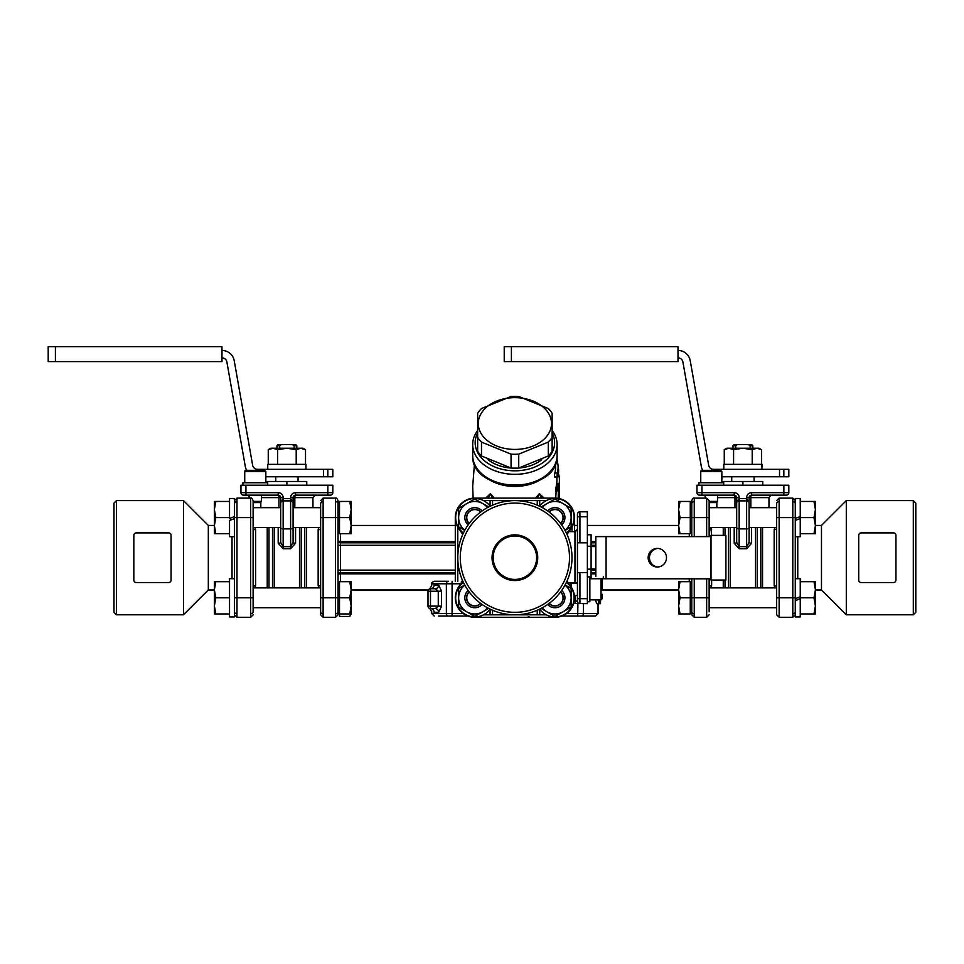 <?xml version="1.0" encoding="UTF-8"?>
<svg xmlns="http://www.w3.org/2000/svg" width="964" height="964" viewBox="0 0 964 964"><rect width="100%" height="100%" fill="white"/><g stroke="black" fill="none" stroke-linecap="round" stroke-linejoin="round"><path stroke-width="1.45" d="M800.241 598.813L800.241 616.936L795.276 616.936L795.276 600.62L800.241 598.813L795.276 600.62L795.276 520.403L800.241 518.596L795.276 520.403L795.276 518.415L800.241 516.608L799.276 517.596L813.965 517.596L815.411 509.534L813.965 501.461L815.411 501.461L815.411 533.731L813.965 533.731L815.411 525.669L813.965 517.596M913.318 614.803L915.8 612.321L915.8 503.1L913.318 500.617L913.318 614.803L846.296 614.803L846.296 500.617L913.318 500.617M776.659 611.742L776.659 608.609L776.659 611.742M776.659 597.813L776.659 614.815L779.141 617.297L779.141 597.813L776.659 597.813L776.659 503.666A2.482 2.036 180 0 1 779.141 501.629M776.659 528.26A2.482 1.506 -0 0 1 774.176 529.778L774.887 527.525L774.176 529.778L774.176 585.642A2.482 1.506 180 0 1 776.659 587.148M774.176 585.642L774.899 587.883L774.176 585.642M815.881 589.98L821.473 589.98L821.473 525.44L846.296 500.617M860.25 533.068L861.189 532.887A2.482 2.482 0 0 0 858.707 535.369L858.9 534.405M895.749 534.405L895.942 535.369A2.482 2.482 0 0 0 893.459 532.887L894.399 533.068M858.707 535.369L858.707 580.051A2.482 2.482 0 0 0 861.189 582.533L893.459 582.533A2.482 2.482 0 0 0 895.942 580.051L895.942 535.369M893.459 532.887L861.189 532.887M253.122 501.376L253.122 502.593L260.28 502.593L261.497 501.376L253.122 501.376M250.64 613.779A2.482 2.036 -0 0 0 253.122 611.742L253.122 500.81M230.504 520.042L234.505 518.596L229.54 520.403L230.504 520.042L230.504 518.054L234.505 516.608L229.54 518.415L229.54 498.484L234.505 498.484L234.505 616.936L229.54 616.936L229.54 578.701L234.505 578.701M116.463 500.617L113.981 503.1L113.981 612.321L116.463 614.803L116.463 500.617L183.485 500.617L183.485 614.803L116.463 614.803M253.122 587.148A2.482 1.506 180 0 1 255.605 585.642L254.894 587.883L255.605 585.642L255.605 529.778A2.482 1.506 0 0 1 253.122 528.26M255.605 529.778L254.894 527.525M213.9 525.44L208.32 525.44L208.32 589.98L183.485 614.803M134.032 581.015L133.839 580.051A2.482 2.482 0 0 0 136.322 582.533L135.382 582.34M136.322 582.533L168.592 582.533A2.482 2.482 0 0 0 171.074 580.051L171.074 535.369A2.482 2.482 0 0 0 168.592 532.887L136.322 532.887A2.482 2.482 0 0 0 133.839 535.369L133.839 580.051M514.897 579.424A21.726 21.726 0 0 1 496.086 546.841A21.726 21.726 0 0 1 533.707 546.841A21.726 21.726 0 0 1 514.897 579.424M514.897 580.557A22.847 22.847 0 0 1 492.05 557.71A22.847 22.847 0 0 1 514.897 534.863A22.847 22.847 0 0 1 537.743 557.71A22.847 22.847 0 0 1 514.897 580.557M514.897 503.1A54.611 54.611 0 0 1 562.193 585.015A54.611 54.611 0 0 1 467.6 585.015A54.611 54.611 0 0 1 514.897 503.1M567.013 534.405L570.965 528.778A19.485 19.485 0 0 0 554.999 498.111L474.782 498.111A19.485 19.485 0 0 0 458.816 528.778L462.768 534.405M462.768 581.003L458.816 586.642A19.485 19.485 0 0 0 474.782 617.297A19.485 19.485 0 0 1 458.816 586.642A19.485 19.485 0 0 0 474.782 617.297L554.999 617.297A19.485 19.485 0 0 0 570.965 586.642L567.013 581.003M490.074 506.293L492.556 505.16L490.074 506.293L490.074 500.617L514.897 500.617A57.093 57.093 0 0 0 457.792 557.71A57.093 57.093 0 0 0 514.897 614.803A57.093 57.093 0 0 0 571.989 557.71A57.093 57.093 0 0 0 514.897 500.617L539.72 500.617L539.72 506.293L537.237 505.16L539.72 506.293M539.72 609.128L539.72 614.803L490.074 614.803L490.074 609.128M571.218 587.016L571.218 583.1L570.001 585.269M286.886 448.236L277.572 449.67L272.908 448.236L300.852 448.236L296.201 449.67L286.886 448.236M268.257 449.67L270.751 448.236L272.908 448.236L268.257 449.67L268.257 464.371M300.852 448.236L303.021 448.236L305.516 449.67L300.852 448.236M305.516 464.371L305.516 449.67M296.201 464.371L296.201 449.67M277.572 464.371L277.572 449.67M279.668 448.236L279.668 445.754L281.512 444.512L292.261 444.512L294.092 445.754L296.816 445.754L296.816 448.236M294.092 445.754L294.092 448.236M276.957 448.236L276.957 445.754L279.668 445.754M229.54 533.731L214.37 533.731L214.37 525.669L215.816 533.731M229.54 517.596L215.816 517.596L214.37 525.669L214.37 501.461L215.816 501.461L214.37 509.534L215.816 517.596M229.54 501.461L215.816 501.461M214.37 581.678L215.816 581.678L214.37 589.751L215.816 597.813L214.37 605.886L215.816 613.947L214.37 613.947L214.37 581.678M229.54 581.678L215.816 581.678M229.54 597.813L215.816 597.813M229.54 613.947L215.816 613.947M549.01 511.92A8.254 8.254 0 0 1 563.253 517.596A8.254 8.254 0 0 1 560.674 523.585M564.976 530.284A16.135 16.135 0 0 0 571.134 517.596L571.134 526.91L565.049 530.429M563.072 503.618L571.134 508.281L571.134 517.596A16.135 16.135 0 0 0 546.937 503.618L554.999 498.966L563.072 503.618M541.105 506.992L546.937 503.618A16.135 16.135 0 0 0 542.31 507.63M561.663 524.958A9.929 9.929 0 0 0 558.566 508.329A9.929 9.929 0 0 0 547.636 510.932M539.72 506.124A19.111 19.111 0 0 1 568.567 504.136A19.111 19.111 0 0 1 566.35 532.971M464.732 530.429L458.647 526.91L458.647 508.281L474.782 498.966L488.676 506.992M469.107 523.585A8.254 8.254 0 0 1 468.95 511.764A8.254 8.254 0 0 1 480.771 511.92M487.471 507.63A16.135 16.135 0 0 0 458.647 517.596A16.135 16.135 0 0 0 464.817 530.284M482.145 510.932A9.929 9.929 0 0 0 467.757 510.571A9.929 9.929 0 0 0 468.118 524.958M463.431 532.971A19.111 19.111 0 0 1 461.214 504.136A19.111 19.111 0 0 1 490.074 506.124M488.676 608.429L474.782 616.442L458.647 607.127L458.647 588.498L464.732 584.979M472.336 615.032L471.986 616.719A19.111 19.111 0 0 1 463.431 582.437M474.782 616.442L473.963 615.972L473.963 616.912A19.111 19.111 0 0 0 490.074 609.296M480.771 603.488A8.254 8.254 0 0 1 468.95 603.645A8.254 8.254 0 0 1 469.107 591.824M464.817 585.124A16.135 16.135 0 0 0 466.721 611.791A16.135 16.135 0 0 0 487.471 607.79M468.118 590.45A9.929 9.929 0 0 0 467.757 604.838A9.929 9.929 0 0 0 482.145 604.476M473.794 615.876L473.794 616.9L471.986 616.719M565.049 584.979L571.134 588.498L571.134 607.127L554.999 616.442L541.105 608.429M560.674 591.824A8.254 8.254 0 0 1 560.831 603.645A8.254 8.254 0 0 1 549.01 603.488M542.31 607.79A16.135 16.135 0 0 0 571.134 597.813A16.135 16.135 0 0 0 564.976 585.124M547.636 604.476A9.929 9.929 0 0 0 562.024 604.838A9.929 9.929 0 0 0 561.663 590.45M566.35 582.437A19.111 19.111 0 0 1 568.567 611.272A19.111 19.111 0 0 1 539.72 609.296M800.241 581.678L815.411 581.678L815.411 589.751L813.965 581.678M799.276 599.162L799.276 597.174L800.241 596.824L800.241 578.701L795.276 578.701M799.276 597.813L813.965 597.813L815.411 589.751L815.411 613.947L813.965 613.947L815.411 605.886L813.965 597.813M800.241 613.947L813.965 613.947M795.276 598.632L800.241 596.824M742.907 448.236L733.58 449.67L728.929 448.236L756.873 448.236L752.221 449.67L742.907 448.236M724.265 449.67L726.76 448.236L728.929 448.236L724.265 449.67L724.265 464.371M756.873 448.236L759.042 448.236L761.536 449.67L756.873 448.236M761.536 464.371L761.536 449.67M752.221 464.371L752.221 449.67M733.58 464.371L733.58 449.67M735.689 448.236L735.689 445.754L737.52 444.512L748.281 444.512L750.113 445.754L752.836 445.754L752.836 448.236M750.113 445.754L750.113 448.236M732.965 448.236L732.965 445.754L735.689 445.754M800.241 501.461L813.965 501.461M799.276 518.945L799.276 517.596M800.241 533.731L813.965 533.731M800.241 518.596L800.241 536.707L795.276 536.707M795.276 518.415L795.276 498.484L800.241 498.484L800.241 516.608M815.411 607.742L815.411 613.947M560.542 592.004A8.025 8.025 0 0 1 551.613 605.091A8.025 8.025 0 0 1 549.191 603.356M549.191 512.065A8.025 8.025 0 0 1 558.397 510.318A8.025 8.025 0 0 1 560.542 523.404M214.37 589.317L214.37 606.32M349.739 613.947L351.173 605.886L351.173 613.947L339.509 613.947L339.509 581.678L351.173 581.678L351.173 589.751L349.739 581.678M349.739 597.813L351.173 589.751L351.173 605.886L349.739 597.813L339.509 597.813M214.37 509.1L214.37 526.091M349.739 533.731L351.173 525.669L351.173 533.731L339.509 533.731L339.509 501.461L351.173 501.461L351.173 509.534L349.739 501.461M349.739 517.596L351.173 509.534L351.173 525.669L349.739 517.596L339.509 517.596M351.173 611.791L351.173 613.947L349.739 616.442L350.848 613.947M339.509 613.947L339.509 616.442L349.739 616.442M480.59 603.356A8.025 8.025 0 0 1 468.576 602.898A8.025 8.025 0 0 1 469.251 592.004M469.251 523.404A8.025 8.025 0 0 1 469.107 511.92A8.025 8.025 0 0 1 480.59 512.065M815.411 526.091L815.411 509.1M678.608 509.534L680.042 517.596L678.608 525.669L678.608 501.461L680.042 501.461L678.608 509.534M680.042 533.731L678.608 533.731L678.608 525.669L680.042 533.731L690.272 533.731L690.272 517.596L680.042 517.596M690.272 517.596L690.272 501.461L680.042 501.461M694.249 536.611L694.249 517.596L691.766 517.596L691.766 536.611L691.766 500.593L691.766 503.16L690.272 503.16M815.411 606.32L815.411 589.317M678.608 605.886L680.042 613.947L678.608 613.947L678.608 589.751L680.042 597.813L678.608 605.886M680.042 581.678L678.608 589.751L678.608 581.678L690.272 581.678L690.272 597.813L680.042 597.813M690.272 597.813L690.272 613.947L680.042 613.947M690.272 583.377L691.766 583.377L691.766 614.815L691.766 578.81M761.994 469.335L761.813 464.371L761.994 469.335M761.813 464.371L723.783 464.371L723.783 469.335M305.974 469.335L305.793 464.371L305.974 469.335M305.793 464.371L267.763 464.371L267.763 469.335M305.986 464.371L305.998 466.6M606.079 578.81L606.079 536.611L710.625 536.611L710.625 578.81L589.86 578.749M606.079 536.611L595.812 536.611L595.812 576.327M595.812 539.093L595.812 536.611M591.101 546.54L595.812 546.54L595.812 568.881L591.101 568.881M657.978 548.42A9.315 9.17 -90 0 0 649.459 557.71A9.315 9.17 -90 0 0 657.978 566.989M711.01 580.051L711.01 535.369L725.904 535.369L725.904 580.051L711.01 580.051M666.498 557.71A9.315 9.17 90 0 1 657.327 567.013A9.315 9.17 90 0 1 648.157 557.71A9.315 9.17 90 0 1 657.327 548.396A9.315 9.17 90 0 1 666.498 557.71M603.271 576.821L603.271 578.81M602.271 589.305L602.271 579.991L602.271 589.305M601.03 578.81L601.03 599.849L602.271 598.608L602.271 594.27M458.816 528.778A19.485 19.485 0 0 1 474.782 498.111A19.485 19.485 0 0 0 458.816 528.778L459.129 528.561M474.782 616.936L474.782 617.297A19.485 19.485 0 0 1 458.816 586.642A19.485 19.485 0 0 0 474.782 617.297A19.485 19.485 0 0 1 458.816 586.642L459.129 586.847M573.676 603.392L587.377 603.633L587.377 598.668L577.448 598.668L577.448 601.15L574.207 601.15M579.93 542.816L579.93 516.752L577.448 516.752L577.448 514.27L577.448 542.816L587.377 542.816L587.377 598.668M587.377 569.17L591.101 569.17L591.101 578.749M587.377 546.239L591.101 546.239L591.101 569.17M587.377 534.779L591.101 534.779L591.101 546.239M579.93 511.788L579.93 516.752L587.377 516.752L587.377 511.788L579.93 511.788A2.482 2.482 0 0 0 577.448 514.27L577.448 516.752L577.448 514.27M587.377 516.752L587.377 542.816M579.93 603.633L579.93 603.633A2.482 2.482 0 0 1 577.448 601.15A2.482 2.482 0 0 0 579.93 603.633L579.93 572.604L577.448 572.604L577.448 598.668M587.377 572.604L579.93 572.604M574.966 583.1L568.085 582.533M576.568 583.1A2.482 2.362 0 0 0 574.966 582.533L574.966 531.646L577.448 529.164M577.448 572.604L577.448 542.816M571.218 583.1L577.448 583.1M587.377 601.717L589.86 601.717L589.86 576.894L587.377 576.894M246.651 470.324A12.412 12.412 0 0 1 245.314 466.528L226.877 361.97A4.965 4.965 0 0 0 221.985 357.873M327.82 469.335L332.809 469.335L332.809 476.782L327.82 476.782L327.82 469.335L257.533 469.335A4.965 4.965 0 0 1 252.652 465.226L234.216 360.681A12.412 12.412 0 0 0 221.985 350.426M265.835 476.782L327.82 476.782M55.406 361.596L48.2 361.596L48.2 346.703L55.406 346.703L55.406 361.596L221.985 361.596L221.985 346.703L55.406 346.703M265.835 471.565L244.736 471.565A1.241 1.241 0 0 1 245.977 470.324L264.594 470.324L265.835 471.565L265.835 482.735M702.66 470.324A12.412 12.412 0 0 1 701.334 466.528L682.898 361.97A4.965 4.965 0 0 0 678.005 357.873M783.84 469.335L788.829 469.335L788.829 476.782L783.84 476.782L783.84 469.335L713.553 469.335A4.965 4.965 0 0 1 708.661 465.226L690.224 360.681A12.412 12.412 0 0 0 678.005 350.426M721.855 476.782L783.84 476.782M511.414 361.596L504.22 361.596L504.22 346.703L511.414 346.703L511.414 361.596L678.005 361.596L678.005 346.703L511.414 346.703M721.855 471.565L700.756 471.565A1.241 1.241 0 0 1 701.997 470.324L720.614 470.324L721.855 471.565L721.855 482.735M709.143 536.611L709.143 500.593L709.143 501.376L717.505 501.376L716.288 502.593L709.143 502.593M709.143 611.742L709.143 578.81M455.297 542.816L340.509 542.816A2.482 2.482 0 0 1 338.027 540.334A2.482 1.241 -0 0 0 340.509 541.575L340.509 533.731M340.509 581.678L340.509 573.845A2.482 1.241 180 0 0 338.027 575.086A2.482 2.482 0 0 1 340.509 572.604L455.297 572.604M338.027 517.596L338.027 500.593C336.93 498.28 336.111 497.448 335.532 498.111L335.532 617.297L338.027 614.815L338.027 517.596L320.638 517.596L320.638 614.815L323.121 617.297L323.121 597.813L320.638 597.813M339.509 612.248L338.027 612.248L338.027 614.815L335.532 617.297L323.121 617.297L320.638 614.815M320.638 528.26A2.482 1.506 -0 0 1 318.156 529.778L318.156 585.642L318.879 587.883L318.156 585.642A2.482 1.506 180 0 1 320.638 587.148M318.289 528.862L318.156 529.778M595.812 542.816L591.101 542.816M591.101 572.604L595.812 572.604M455.297 517.596L455.297 581.292M574.484 531.646L574.484 517.596M323.121 501.629A2.482 2.036 180 0 0 320.638 503.666L320.638 517.596M710.986 527.657L711.625 529.778A2.482 1.506 0 0 1 709.143 528.26M709.143 587.148A2.482 1.506 180 0 1 711.625 585.642L711.625 580.051M711.625 535.369L710.902 527.525M710.902 587.883L711.625 585.642M723.036 482.735L723.036 481.494L762.765 481.494L762.765 485.217M742.907 485.217L742.907 481.494M752.836 445.754L751.595 444.512L748.281 444.512M737.52 444.512L734.207 444.512L732.965 445.754M754.077 476.782L754.077 481.494M749.112 528.393L749.112 542.383L746.63 546.66L739.171 546.66L736.689 542.383A2.482 0.88 -0 0 1 734.207 543.25L739.171 548.733L746.63 548.733L751.595 543.25L751.595 527.525M739.171 548.733L739.171 497.629A4.965 4.965 0 0 0 734.207 492.664L701.937 492.664L701.937 485.217L783.865 485.217L783.865 492.664L751.595 492.664A4.965 4.965 0 0 0 746.63 497.629L746.63 498.605L739.171 498.605L736.689 502.196L739.171 500.882L746.63 500.882L749.112 502.196L746.63 498.605L746.63 528.887A2.482 1.542 -0 0 0 749.112 527.356L749.112 542.383A2.482 0.88 180 0 0 751.595 543.25M749.112 527.356L749.112 497.629A2.482 2.482 0 0 1 751.595 495.147L786.347 495.147A2.482 2.482 0 0 0 788.829 492.664L788.829 485.217L783.865 485.217M701.937 485.217L696.972 485.217L696.972 492.664L701.937 492.664L701.937 495.147L699.454 495.147L734.207 495.147A2.482 2.482 0 0 1 736.689 497.629L736.689 542.383M696.972 492.664A2.482 2.482 0 0 0 699.454 495.147M750.836 507.667L750.836 497.629L749.112 497.629L749.112 506.799M768.971 507.667L768.971 497.629L750.836 497.629A2.482 0.759 90 0 1 751.595 495.147L751.595 492.664M736.689 506.799L736.689 497.629L734.966 497.629L734.966 507.667M734.207 492.664L734.207 495.147A2.482 0.759 -90 0 1 734.966 497.629L717.505 497.629M736.689 517.596L736.689 528.393M698.888 485.217L698.888 482.735L723.711 482.735L723.711 485.217M561.892 616.044L595.571 616.044L598.054 613.562L583.389 613.562L583.389 603.633M600.536 599.849L599.331 599.897L600.536 599.897L600.512 603.681L596.812 603.681L595.378 599.849M438.56 616.044L467.889 616.044M461.744 581.28L462.636 581.184L461.419 581.292L461.214 583.232M448.429 581.292L434.21 581.292L448.429 581.292A2.482 2.049 90 0 0 446.38 583.774L460.828 583.774M544.106 498.111L539.394 493.701L537.394 498.111M541.672 498.111L539.394 493.701L535.454 498.111M494.339 498.111L490.387 493.701L485.675 498.111M492.387 498.111L490.387 493.701L488.109 498.111M555.662 499.087L556.59 483.844A42.03 29.715 0 0 0 556.891 478.988L556.806 477.373M555.348 476.65C554.445 477.758 554.276 476.529 554.818 472.938A40.717 28.787 0 0 0 555.36 464.178A40.717 28.787 0 0 0 555.336 464.033L555.36 464.178M477.65 430.45A42.199 29.836 0 0 0 472.685 444.488A42.199 29.836 0 0 0 514.897 474.324A42.199 29.836 0 0 0 557.096 444.488A42.199 29.836 0 0 0 552.131 430.45M552.131 432.957A39.717 28.089 180 0 1 514.897 470.818A39.717 28.089 180 0 1 477.65 432.957M451.586 616.044L464.624 616.044M565.157 616.044L591.221 616.044M441.548 591.221L428.004 591.221L428.004 606.115A2.482 2.482 0 0 0 430.486 608.597L430.486 588.739L435.258 588.739L438.271 591.221L438.271 606.115L435.258 608.597A3.723 3.41 -90 0 1 438.668 612.321L441.548 606.115L441.548 591.221L438.668 585.015L434.113 585.015C430.944 585.582 430.944 585.582 434.113 585.015C430.944 585.582 430.944 585.582 434.113 585.015A3.723 3.615 90 0 1 430.486 588.739L435.258 588.739A3.723 3.41 90 0 0 438.668 585.015M428.004 606.115L441.548 606.115M428.004 591.221A2.482 2.482 0 0 1 430.486 588.739A2.482 2.482 0 0 0 428.004 591.221M435.258 608.597L430.486 608.597A3.723 3.615 -90 0 1 434.113 612.321C430.944 611.742 430.944 611.742 434.113 612.321L438.668 612.321M597.933 599.849L599.331 603.681L599.331 599.897M556.867 458.406L557.782 463.624A43.211 30.559 180 0 1 557.843 464.009A43.211 30.559 180 0 1 557.361 472.938C556.855 476.529 557.035 477.758 557.891 476.65A43.717 30.92 0 0 0 558.445 468.335A43.717 30.92 0 0 0 558.301 467.335L558.602 471.806M554.89 477.373L557.891 476.65M557.361 472.938L554.818 472.938M557.782 463.624L555.505 463.624M558.433 473.806L558.71 474.529A44.513 31.475 180 0 1 559.373 478.939A44.513 31.475 180 0 1 559.084 483.844L556.59 483.844M558.71 498.991L559.289 487.133A44.657 31.571 0 0 0 559.542 483.301L559.373 478.939M559.084 483.844L558.891 485.085L556.373 485.085M558.891 485.085L558.771 485.844L556.252 485.844M558.771 485.844L558.65 486.663L556.12 486.663M558.65 486.663L558.542 487.519L555.999 487.519M558.542 487.519L558.445 488.387L555.903 488.387M558.445 488.387L558.373 489.206L555.818 489.206M558.373 489.206L558.313 489.965L555.758 489.965M558.313 489.965L558.289 490.64L555.734 490.64M558.289 490.64L555.734 491.218M558.289 491.218L558.216 499.087M559.253 489.495L559.036 498.533M483.181 410.592A36.62 25.895 0 0 0 496.581 445.958A36.62 25.895 0 0 0 546.6 436.487A36.62 25.895 0 0 0 533.2 401.12A36.62 25.895 0 0 0 483.181 410.592M477.65 437.379L477.65 451.273A40.958 28.968 0 0 0 481.494 455.972L511.053 468.034A40.958 28.968 0 0 0 518.728 468.034L548.287 455.972A40.958 28.968 0 0 0 550.36 453.683A40.958 28.968 0 0 0 552.131 451.273L552.131 437.379A40.958 28.968 180 0 1 550.36 439.801A40.958 28.968 180 0 1 548.287 442.078L518.728 454.152A40.958 28.968 180 0 1 511.053 454.152L481.494 442.078A40.958 28.968 180 0 1 477.65 437.379L477.65 413.243A40.958 28.968 180 0 1 481.494 408.543L511.053 396.481A40.958 28.968 180 0 1 518.728 396.481L548.287 408.543A40.958 28.968 180 0 1 552.131 413.243L552.131 437.379M548.287 442.078L548.287 455.972M518.728 454.152L518.728 468.034M511.053 454.152L511.053 468.034M481.494 442.078L481.494 455.972M541.768 459.671A35.993 25.45 180 0 1 488.025 459.671M267.028 482.735L267.028 481.494L306.745 481.494L306.745 485.217M286.886 485.217L286.886 481.494M296.816 445.754L295.574 444.512L292.261 444.512M281.512 444.512L278.198 444.512L276.957 445.754M298.057 476.782L298.057 481.494M295.574 543.25A2.482 0.88 180 0 1 293.092 542.383L293.092 527.356L293.092 542.383L290.61 546.66L283.163 546.66L280.681 542.383A2.482 0.88 -0 0 1 278.198 543.25L283.163 548.733L290.61 548.733L295.574 543.25L295.574 527.525M290.61 500.882L293.092 502.196L290.61 498.605L290.61 528.887A2.482 1.542 -0 0 0 293.092 527.356L293.092 497.629A2.482 2.482 0 0 1 295.574 495.147L330.327 495.147A2.482 2.482 0 0 0 332.809 492.664L332.809 485.217L327.844 485.217L327.844 492.664L295.574 492.664A4.965 4.965 0 0 0 290.61 497.629L290.61 498.605L283.163 498.605L280.681 502.196L283.163 500.882L290.61 500.882M283.163 548.733L283.163 497.629A4.965 4.965 0 0 0 278.198 492.664L245.928 492.664L245.928 485.217L327.844 485.217M278.198 492.664L278.198 495.147L243.446 495.147L278.198 495.147A2.482 2.482 0 0 1 280.681 497.629L280.681 542.383M245.928 485.217L240.964 485.217L240.964 492.664A2.482 2.482 0 0 0 243.446 495.147M294.815 507.667L294.815 497.629L293.092 497.629L293.092 506.799M312.951 507.667L312.951 497.629L294.815 497.629A2.482 0.759 90 0 1 295.574 495.147L295.574 492.664M280.681 506.799L280.681 497.629L278.945 497.629L278.945 507.667M278.198 495.147A2.482 0.759 -90 0 1 278.945 497.629L261.497 497.629M280.681 517.596L280.681 528.393M252.423 470.324L261.015 470.324M242.88 485.217L242.88 482.735L267.703 482.735L267.703 485.217M229.54 520.403L229.54 536.707L234.505 536.707M795.276 517.596L779.141 517.596L779.141 498.111L792.794 498.111L795.276 500.593L792.794 498.111L792.794 597.813L779.141 597.813L779.141 517.596L776.659 517.596M795.276 597.813L792.794 597.813L792.794 617.297L779.141 617.297L776.659 614.815M792.794 501.629A2.482 2.036 -0 0 1 795.276 503.666M792.794 613.779A2.482 2.036 -0 0 0 795.276 611.742M797.758 578.701L797.758 536.707M234.505 517.596L250.64 517.596L250.64 617.297L236.987 617.297L234.505 614.815L236.987 617.297L236.987 498.111L250.64 498.111L250.64 517.596L253.122 517.596M236.987 613.779A2.482 2.036 180 0 1 234.505 611.742M234.505 597.813L253.122 597.813M236.987 501.629A2.482 2.036 180 0 0 234.505 503.666M232.023 536.707L232.023 578.701M554.999 616.936L554.999 617.297A19.485 19.485 0 0 0 570.965 586.642L570.664 586.847M546.275 614.815L483.518 614.815M483.518 500.593L546.275 500.593M492.556 500.617L492.556 505.16M537.237 500.617L537.237 505.16M537.237 610.248L537.237 614.803M492.556 610.248L492.556 614.803M474.782 617.297A19.485 19.485 0 0 1 458.816 586.642M574.966 603.633L574.966 595.511M323.518 469.335L323.518 476.782M779.539 469.335L779.539 476.782M706.66 536.611L706.66 517.596L694.249 517.596L694.249 498.111L706.66 498.111L706.66 517.596L709.143 517.596M338.027 545.299L340.509 545.299L340.509 541.575L455.297 541.575M338.027 570.122L340.509 570.122L340.509 545.299L455.297 545.299M455.297 570.122L340.509 570.122L340.509 573.845L455.297 573.845M323.121 613.779A2.482 2.036 180 0 1 320.638 611.742M335.532 501.629A2.482 2.036 -0 0 1 338.027 503.666M689.284 578.81L689.284 581.678M591.101 573.845L595.812 573.845M689.284 533.731L689.284 536.611M595.812 541.575L591.101 541.575M591.101 545.299L595.812 545.299M595.812 570.122L591.101 570.122M457.779 581.292L457.779 527.115M572.001 527.115L572.001 531.646M338.027 597.813L323.121 597.813L323.121 498.111L320.638 500.593L323.121 498.111L335.532 498.111C336.111 497.448 336.93 498.28 338.027 500.593M694.249 613.779A2.482 2.036 180 0 1 691.766 611.742M706.66 578.81L706.66 597.813L709.143 597.813M691.766 597.813L706.66 597.813L706.66 617.297L709.143 614.815L706.66 617.297L694.249 617.297L694.249 578.81M335.532 613.779A2.482 2.036 -0 0 0 338.027 611.742M694.249 501.629A2.482 2.036 180 0 0 691.766 503.666M760.789 527.525L760.789 587.883M762.548 587.883L762.548 527.525M757.282 587.883L757.282 527.525M755.523 527.525L755.523 587.883M734.207 527.525L734.207 543.25M730.278 587.883L730.278 527.525M728.519 527.525L728.519 587.883M725.012 587.883L725.012 580.051M725.012 535.369L725.012 527.525M723.253 527.525L723.253 535.369M723.253 580.051L723.253 587.883M736.689 527.356A2.482 1.542 180 0 0 739.171 528.887L746.63 528.887L746.63 548.733M746.63 497.629L749.112 497.629M783.865 495.147L783.865 492.664L788.829 492.664A2.482 2.482 0 0 1 786.347 495.147M739.171 497.629L736.689 497.629M577.906 603.633L577.689 616.044M581.352 616.044A2.482 2.049 -90 0 0 583.389 613.562L566.483 613.562M487.82 478.759A39.102 27.643 0 0 0 541.961 478.759M557.096 455.273A42.199 29.836 180 0 1 514.897 485.109A42.199 29.836 180 0 1 472.685 455.273C470.613 494.857 559.168 494.857 557.096 455.273L557.096 444.488M452.08 616.044L452.08 581.292M463.298 613.562L446.38 613.562A2.482 2.049 90 0 0 448.429 616.044M429.763 588.835L431.727 585.522L431.727 583.774L446.38 583.774L446.38 613.562L431.727 613.562L434.21 616.044M304.769 527.525L304.769 587.883M306.528 587.883L306.528 527.525M301.262 587.883L301.262 527.525M299.503 527.525L299.503 587.883M278.198 527.525L278.198 543.25M274.258 587.883L274.258 527.525M272.499 527.525L272.499 587.883M268.992 587.883L268.992 527.525M267.233 527.525L267.233 587.883M280.681 527.356A2.482 1.542 180 0 0 283.163 528.887L290.61 528.887L290.61 548.733M290.61 497.629L293.092 497.629M327.844 495.147L327.844 492.664L332.809 492.664A2.482 2.482 0 0 1 330.327 495.147M283.163 497.629L280.681 497.629M240.964 492.664L245.928 492.664L245.928 495.147M779.141 498.111L776.659 500.593L779.141 498.111M792.794 617.297L795.276 614.815L792.794 617.297M815.881 525.44L821.473 525.44M821.473 589.98L846.296 614.803M250.64 498.111C251.206 497.448 252.038 498.28 253.122 500.593M250.64 617.297L253.122 614.815L250.64 617.297M236.987 498.111L234.505 500.593L236.987 498.111M213.9 589.98L208.32 589.98M208.32 525.44L183.485 500.617M320.638 587.883L253.122 587.883M320.638 607.742L253.122 607.742M339.509 583.377L338.027 583.377M320.638 507.667L293.092 507.667M280.681 507.667L253.122 507.667M320.638 527.525L293.092 527.525M280.681 527.525L253.122 527.525M339.509 503.16L338.027 503.16M339.509 532.032L338.027 532.032M709.143 527.525L736.689 527.525M749.112 527.525L776.659 527.525M709.143 507.667L736.689 507.667M749.112 507.667L776.659 507.667M690.272 532.032L691.766 532.032M709.143 607.742L776.659 607.742M709.143 587.883L776.659 587.883M690.272 612.248L691.766 612.248M762.018 466.6L762.018 464.371M601.391 578.81L602.271 579.991M601.03 599.849L602.271 598.608L601.03 599.849L589.86 599.849M529.103 616.526L527.308 617.297M575.002 531.646L575.725 531.526M568.953 531.646L574.966 531.646M577.448 595.511L574.351 595.511M706.66 498.111L709.143 500.593M678.608 589.98L602.271 589.98M428.341 589.98L351.173 589.98M678.608 525.44L587.377 525.44M577.448 525.44L574.484 525.44M455.297 525.44L351.173 525.44M694.249 498.111C693.67 497.448 692.851 498.28 691.766 500.593C692.851 498.28 693.67 497.448 694.249 498.111M694.249 617.297L691.766 614.815L694.249 617.297M731.724 481.494L731.724 476.782M716.83 507.667L716.83 502.051M768.971 497.629L771.453 495.147M700.756 471.565L700.756 482.735M705.094 495.147L705.094 498.111M717.505 495.147L717.505 501.376M598.054 613.562L598.054 603.681M431.727 583.774C431.089 583.184 431.92 582.352 434.21 581.292M473.143 498.183L472.685 486.615L474.445 464.033M472.685 444.488L472.685 455.273M431.727 613.562L431.727 611.803L429.763 608.489M557.373 461.166L556.879 458.43M558.445 468.335L557.843 464.009M559.096 498.545L559.289 495.809M275.716 481.494L275.716 476.782M260.822 507.667L260.822 502.051M312.951 497.629L315.433 495.147M244.736 471.565L244.736 482.735M249.086 495.147L249.086 498.111M261.497 495.147L261.497 501.376"/></g></svg>
